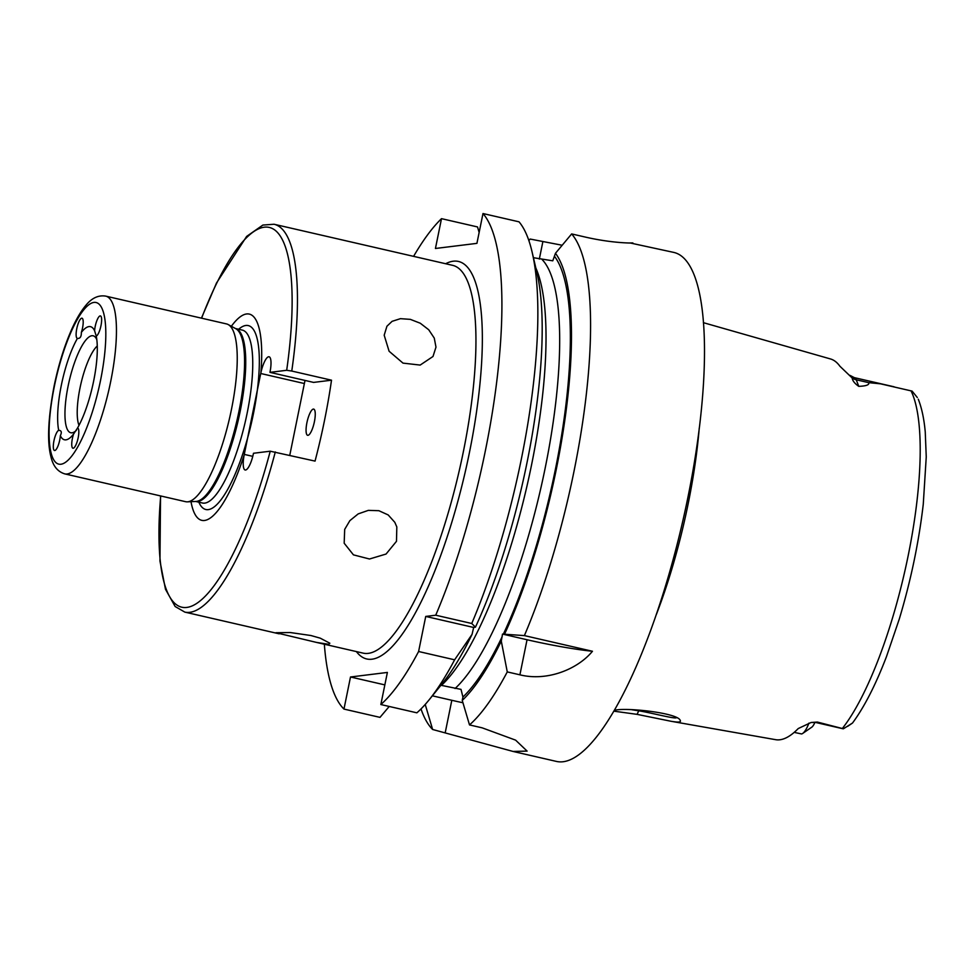 <?xml version="1.0" encoding="UTF-8"?>
<svg xmlns="http://www.w3.org/2000/svg" width="975" height="975" viewBox="0 0 975 975"><rect width="100%" height="100%" fill="white"/><g stroke="black" fill="none" stroke-linecap="round" stroke-linejoin="round"><path stroke-width="1.46" d="M77.586 428.074L77.549 428.013A10.359 2.742 103 0 1 77.61 428.025A10.359 2.742 103 0 1 77.951 438.75A10.359 2.742 103 0 1 72.967 448.232A10.359 2.742 103 0 1 73.588 434.033L77.549 428.013A58.037 15.344 103 0 0 96.245 336.082L94.599 330.769A10.359 2.742 103 0 1 100.157 315.912A10.359 2.742 103 0 1 100.413 315.924A10.359 2.742 103 0 1 100.949 325.796A10.359 2.742 103 0 1 96.245 336.082M81.717 318.191A10.359 2.742 103 0 1 81.973 318.203A10.359 2.742 103 0 1 81.352 332.402C81.437 336.692 80.121 338.703 77.403 338.41A10.359 2.742 103 0 1 77.33 338.398A10.359 2.742 103 0 1 76.879 328.173A10.359 2.742 103 0 1 81.717 318.191M77.403 338.41A58.037 15.344 103 0 0 61.34 385.21A58.037 15.344 103 0 0 58.695 430.341C61.462 430.426 62.01 432.205 60.34 435.667A10.359 2.742 103 0 1 58.037 445.88A10.359 2.742 103 0 1 54.527 450.511A10.359 2.742 103 0 1 53.991 440.639A10.359 2.742 103 0 1 58.695 430.341L59.707 430.426M73.588 434.033A58.037 15.344 103 0 1 73.125 434.631A58.037 15.344 103 0 1 60.34 435.667M76.379 430.353A49.749 13.15 103 0 1 72.979 432.595A49.749 13.15 103 0 1 68.14 385.954A49.749 13.15 103 0 1 95.014 336.85A49.749 13.15 103 0 1 96.805 339.641M81.352 332.402A58.037 15.344 103 0 1 94.599 330.769M316.509 642.415L275.949 632.726L290.221 632.531L310.964 635.529L320.239 638.162L329.842 643.22L328.819 644.304L316.509 642.415L363.261 653.165A198.998 52.613 -77 0 0 459.164 471.035A198.998 52.613 -77 0 0 452.51 265.31L274.048 224.25A198.998 52.613 -77 0 1 291.769 371.048L331.512 380.189A198.998 52.613 103 0 1 315.047 461.102L270.233 451.206L253.488 453.265A16.587 4.388 103 0 1 245.164 469.999A16.587 4.388 103 0 1 244.116 455.203L260.898 372.706A16.587 4.388 103 0 1 269.063 356.777A16.587 4.388 103 0 1 269.953 372.365L313.584 382.407L331.512 380.189M384.187 335.217L386.929 326.235L392.084 321.336L400.445 318.667L410.341 319.361L420.286 323.237L428.72 329.757L434.265 338.093L435.983 347.137L432.997 356.484L420.164 365.077L402.992 363.114L389.098 351.244L384.187 335.217M344.687 529.388L349.891 520.613L358.191 513.898L368.343 510.364L378.873 510.705L388.184 514.934L394.814 522.32L396.825 526.951L396.484 541.308L386.063 554.044L369.501 559.004L353.438 554.86L344.175 543.209L344.687 529.388M307.99 435.313A13.443 3.559 103 0 1 307.649 435.301A13.443 3.559 103 0 1 307.052 422.029A13.443 3.559 103 0 1 313.328 409.086A13.443 3.559 103 0 1 313.67 409.098A13.443 3.559 103 0 1 314.267 422.37A13.443 3.559 103 0 1 307.99 435.313M305.077 380.445A16.587 4.388 -77 0 0 304.371 383.541L289.77 455.276M269.953 372.365L286.687 370.293L291.769 371.048M244.116 455.203A105.836 27.983 103 0 1 191.002 501.674M231.355 326.284A105.836 27.983 103 0 1 260.898 372.706M64.813 473.899L185.603 501.686A91.211 24.119 -77 0 0 187.383 501.845A91.211 24.119 -77 0 0 229.552 418.214A91.211 24.119 -77 0 0 228.174 324.553A91.211 24.119 -77 0 0 226.505 323.919L105.714 296.12C98.377 294.95 91.748 298.045 85.812 305.407C80.815 311.378 76.038 319.52 71.48 329.83C64.228 346.369 58.427 365.15 54.088 386.197C48.043 418.446 46.995 441.992 50.968 456.848C53.089 466.062 57.708 471.742 64.813 473.899A91.211 24.119 -77 0 0 108.761 390.414A91.211 24.119 -77 0 0 105.714 296.12M78.999 425.356A43.534 11.505 103 0 1 79.987 388.074A43.534 11.505 103 0 1 97.256 345.979M324.346 644.219A261.178 69.067 -77 0 0 343.968 709.081L350.5 676.991L387.38 672.433L380.847 704.535A261.178 69.067 -77 0 0 418.604 651.507L425.734 616.432L435.727 615.201A261.178 69.067 -77 0 0 482.991 213.537L476.921 243.36L435.435 248.479L441.504 218.656A261.178 69.067 -77 0 0 413.595 256.352M629.509 242.994A261.178 69.067 103 0 1 630.338 242.97C640.782 242.738 617.955 244.713 584.305 236.84L571.655 233.927A261.178 69.067 103 0 1 524.392 635.602L592.459 651.263C577.663 669.289 547.121 681.622 519.907 674.822L507.268 671.909A261.178 69.067 103 0 1 469.511 724.925L482.162 727.838L515.617 740.147L527.122 751.103L513.045 751.445L432.632 729.483A261.178 69.067 103 0 1 421.005 708.922M513.045 751.445L556.615 761.463A261.178 69.067 -77 0 0 682.476 522.417A261.178 69.067 -77 0 0 673.737 252.403L630.325 243.007M528.803 240.398A261.178 69.067 103 0 1 530.168 239.058L562.173 245.249M507.268 671.909L501.284 641.087L502.515 634.091L527.048 639.746A66.337 6.13 -168.5 0 0 592.459 651.263M425.734 616.432L473.655 627.461L472.058 634.359L454.618 659.807L418.604 651.507M502.515 634.091L524.392 635.602M435.727 615.201L471.754 623.488L475.447 627.169L473.655 627.461M440.919 685.279L461.017 689.374L462.93 697.052L462.247 700.403L469.511 724.925M472.058 634.359A239.606 63.351 103 0 1 442.333 683.536L429.012 699.965A261.178 69.067 -77 0 0 454.618 659.807M380.847 704.535L416.873 712.822A261.178 69.067 -77 0 0 429.012 699.965M571.655 233.927L555.457 253.293L552.776 260.812L533.423 257.705M555.457 253.293A239.606 63.351 103 0 1 504.672 633.896M441.504 218.656L477.531 226.943L479.139 232.452M528.877 240.593L530.168 239.058M471.754 623.488A261.178 69.067 -77 0 0 532.082 251.964A261.178 69.067 -77 0 0 519.017 221.825L482.991 213.537M501.284 641.087A239.606 63.351 103 0 1 462.247 700.403M432.632 729.483L425.368 704.949A239.606 63.351 103 0 1 425.063 704.608M425.368 704.949L425.551 704.047M532.082 251.964L536.896 272.549A239.606 63.351 103 0 1 475.447 627.169M432.364 695.821L451.815 700.294A66.337 6.13 -168.5 0 0 462.942 702.756M389.22 706.461L379.994 717.368L343.968 709.081M350.5 676.991L384.845 684.889M676.358 717.783C674.127 718.965 651.203 712.749 638.735 710.812L631.946 709.763M703.353 322.664L830.456 358.946A192.514 50.907 -77 0 1 839.902 366.234L852.162 377.983C852.528 380.762 854.722 383.553 858.756 386.344L856.245 379.787A23.875 6.313 -77 0 0 854.356 377.654L850.017 375.387M817.342 722.048L843.399 728.788A23.875 6.313 103 0 1 842.948 728.752L815.6 722.451A23.875 6.313 -77 0 0 817.342 722.048L811.066 722.499L798.233 728.557A190.856 50.468 -77 0 1 775.673 739.684L671.007 721.268C678.222 722.536 681.306 722.268 680.233 720.464C678.405 712.981 625.84 707.216 614.482 710.312M917.304 397.508L912.1 391.109L880.474 383.821L868.701 382.651C869.542 384.832 866.227 386.063 858.756 386.344M699.233 428.257A200.74 53.077 103 0 1 656.394 614.433M808.957 723.097A23.875 6.313 103 0 1 802.669 733.456A23.875 6.313 103 0 1 801.56 733.956L794.198 732.371M613.982 711.177L637.089 714.358L671.007 721.268M918.279 399.202L918.304 399.238C921.765 408.05 924.081 418.97 925.251 431.986L926.25 456.922L923.264 504.246C918.828 542.368 910.833 580.649 899.267 619.101L886.507 656.541C875.721 684.755 864.386 706.912 852.516 723.036L843.399 728.788M802.669 733.456L812.175 726.899A15.673 4.144 -77 0 0 814.978 722.329M260.776 373.51L304.371 383.541M244.311 454.411L252.781 456.361M270.233 451.206A194.854 51.529 103 0 1 191.783 606.072A194.854 51.529 103 0 1 160.717 495.958M201.618 318.191A194.854 51.529 103 0 1 273.488 229.149A194.854 51.529 103 0 1 286.687 370.293M238.643 329.258A94.392 24.96 103 0 1 251.367 423.223A94.392 24.96 103 0 1 198.851 502.186M160.534 495.922L159.961 561.064L165.482 589.253L175.134 606.499L184.811 612.105A198.998 52.613 -77 0 0 275.303 451.949M235.511 328.538L242.312 330.111A88.725 23.461 103 0 1 245.273 421.822A88.725 23.461 103 0 1 202.52 503.027L195.719 501.467A88.725 23.461 103 0 0 238.253 420.213A88.725 23.461 103 0 0 235.523 328.551M228.174 324.553L235.743 328.673A88.883 23.51 103 0 1 237.083 419.945A88.883 23.51 103 0 1 195.987 501.455L187.383 501.845M54.417 386.063A82.912 21.925 103 0 1 103.252 311.732A82.912 21.925 103 0 1 74.746 451.864A82.912 21.925 103 0 1 54.417 386.063M356.399 651.592A203.97 53.93 -77 0 0 465.124 472.412A203.97 53.93 -77 0 0 445.648 263.738M527.048 639.746L519.907 674.822M535.836 268.003A228.016 60.292 103 0 1 527.548 483.527A228.016 60.292 103 0 1 441.407 685.388M502.198 636.602A236.303 62.485 103 0 1 462.93 697.052M542.283 259.74A228.016 60.292 103 0 1 545.11 468.402A228.016 60.292 103 0 1 455.045 688.533M554.775 256.681A236.303 62.485 103 0 1 503.393 634.055M539.333 259.07L542.807 241.958M451.815 700.294L445.283 732.396M911.028 390.829A188.833 49.932 103 0 1 908.152 555.787A188.833 49.932 103 0 1 842.327 728.52M637.077 714.358L638.735 710.812M852.162 377.983A12.431 11.164 159 0 0 856.245 379.787L868.701 382.651M201.435 318.143L216.487 283.043L246.638 236.413L262.872 225.067L274.048 224.25M279.106 633.811L184.811 612.105M852.516 723.036L847.653 726.338M811.066 722.499L815.6 722.451M894.099 386.795L854.356 377.654"/></g></svg>
